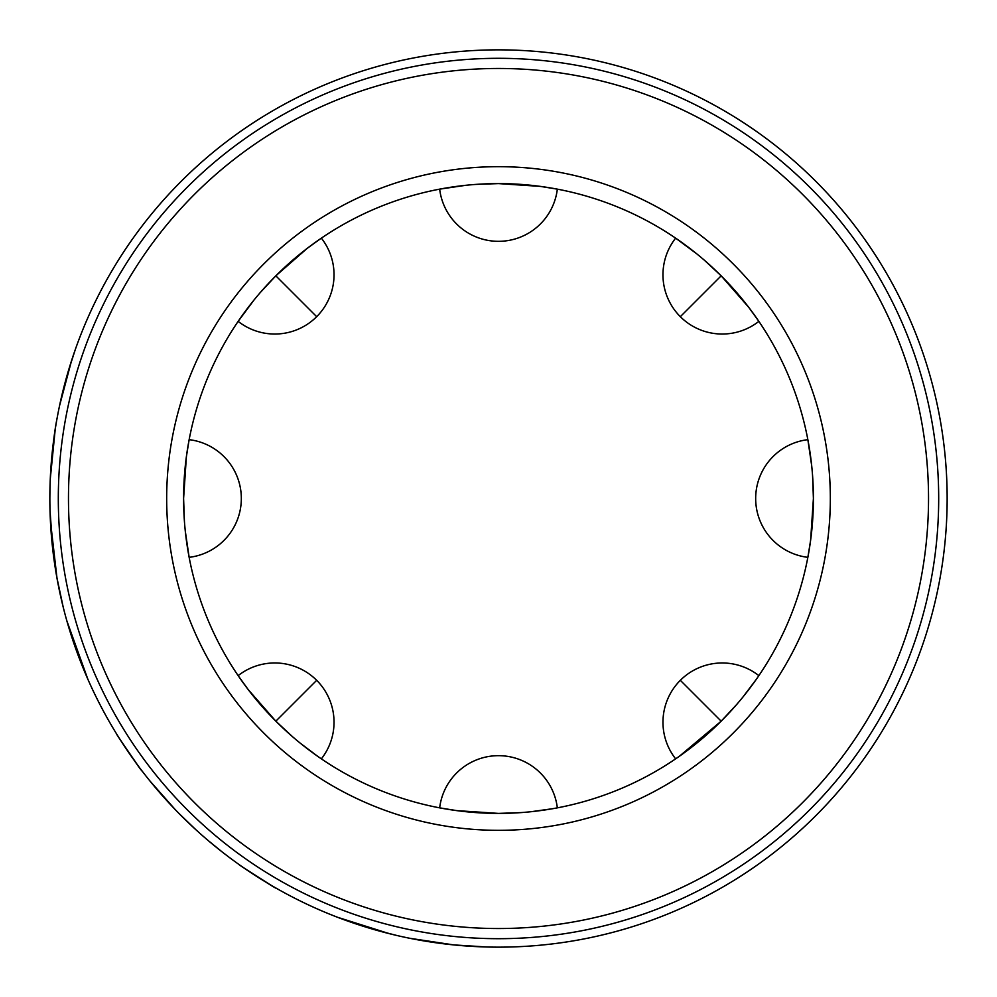 <?xml version="1.0" encoding="UTF-8"?>
<svg xmlns="http://www.w3.org/2000/svg" width="997" height="997" viewBox="0 0 997 997"><rect width="100%" height="100%" fill="white"/><g stroke="black" fill="none" stroke-linecap="round" stroke-linejoin="round"><path stroke-width="1.5" d="M696.766 253.849L675.642 238.146A59.259 59.259 0 0 0 758.854 321.358L748.722 307.313L721.167 275.833L704.58 260.404M465.699 185.317L439.665 189.143A59.259 59.259 0 0 0 557.335 189.143L540.237 186.377L498.5 183.598L475.856 184.408M185.317 531.301L189.143 557.335A59.259 59.259 0 0 0 189.143 439.665L186.377 456.763L183.598 498.5L184.408 521.144M557.335 807.857A59.259 59.259 0 0 0 439.665 807.857L456.763 810.623L498.5 813.402L521.144 812.592M531.301 811.683L552.886 808.667M679.356 756.287L721.167 721.167L736.596 704.58M743.151 696.766L756.287 679.356M253.849 300.234L238.146 321.358A59.259 59.259 0 0 0 321.358 238.146L307.313 248.278L275.833 275.833L260.404 292.42M811.683 465.699L807.857 439.665A59.259 59.259 0 0 0 807.857 557.335L810.623 540.237L813.402 498.5A314.902 314.902 0 0 0 498.5 183.598A314.902 314.902 0 0 0 183.598 498.5A314.902 314.902 0 0 0 498.5 813.402A314.902 314.902 0 0 0 813.402 498.5L812.592 475.856M321.358 758.854A59.259 59.259 0 0 0 238.146 675.642L248.278 689.687L275.833 721.167L292.42 736.596M300.234 743.151L317.644 756.287M947.15 498.5A448.65 448.65 0 0 1 498.5 947.15A448.65 448.65 0 0 1 49.85 498.5A448.65 448.65 0 0 1 498.5 49.85A448.65 448.65 0 0 1 947.15 498.5M938.688 498.5A440.188 440.188 0 0 1 498.5 938.688A440.188 440.188 0 0 1 58.312 498.5A440.188 440.188 0 0 1 498.5 58.312A440.188 440.188 0 0 1 938.688 498.5M92.173 688.728A448.65 448.65 0 0 0 115.864 732.758L118.768 737.444M119.603 738.765L123.404 744.647M123.603 744.946L124.239 745.906M124.351 746.092L124.924 746.94M137.474 764.861L139.667 767.802M120.475 740.135A448.65 448.65 0 0 0 121.534 741.768L121.883 742.316M122.22 742.84L128.601 752.399M129.274 753.371L134.333 760.549M135.143 761.671L137.574 764.986M142.247 771.204C140.091 770.27 103.277 713.827 122.232 742.852L137.436 764.811L119.877 739.201M123.478 744.759L122.781 743.7M149.999 781.05L175.198 809.564M179.211 813.677L195.773 829.616M201.394 834.676L202.977 836.059M209.432 841.618L210.579 842.577M212.187 843.923L212.835 844.447M218.929 849.394L222.356 852.099M223.129 852.697L224.026 853.395M231.466 859.028L223.914 853.307M222.343 852.086L207.613 840.072M223.328 852.846L229.472 857.545M202.167 835.349L203.849 836.832M237.61 863.502L239.504 864.848M239.554 864.885L242.62 867.029M243.442 867.602L248.041 870.73M254.21 874.805L255.394 875.578M256.154 876.064L247.518 870.381M268.131 883.492L266.199 882.32M278.487 889.498L274.075 886.981M271.994 885.772L270.661 884.987M270.224 884.738L246.421 869.633M276.904 888.601C274.536 888.564 218.667 851.014 247.343 870.269L270.05 884.626L243.829 867.864M270.922 885.149L269.327 884.202M261.75 879.591L260.454 878.793M244.676 868.449L243.866 867.889M376.754 930.313L396.345 935.36M387.11 933.105L384.132 932.332M337.347 917.215L389.266 933.653M328.449 913.676L337.422 917.24M429.059 941.741L434.331 942.539M453.498 944.882L483.906 946.913M453.461 944.882L486.872 947M409.842 938.302L453.785 944.919M412.758 938.875L419.625 940.159M420.672 940.345L429.321 941.779M50 510.103L52.841 550.17M53.664 556.912L52.878 550.531M55.496 569.486L53.651 556.812M54.661 564.015L55.147 567.256M55.209 567.679L55.371 568.664M50.398 520.77L57.016 578.372M56.841 577.375L63.272 607.435M63.634 608.831L64.631 612.706M66.861 620.882L87.811 679.119M49.887 504.395L49.912 506.227M129.46 753.645A448.65 448.65 0 0 1 126.121 748.735M123.703 745.108A448.65 448.65 0 0 1 123.242 744.398M119.466 738.54A448.65 448.65 0 0 1 117.16 734.864M117.085 734.739A448.65 448.65 0 0 1 116.088 733.119M680.328 316.672L721.167 275.833L736.795 292.644M498.5 183.598L510.078 183.809M316.672 316.672L275.833 275.833L292.644 260.205M812.567 521.443L813.402 498.5A314.902 314.902 0 0 0 498.5 183.598A314.902 314.902 0 0 0 183.598 498.5L184.433 475.557M316.672 680.328L275.833 721.167L260.205 704.356M758.854 675.642A59.259 59.259 0 0 0 680.328 680.328L721.167 721.167L704.356 736.795M498.5 813.402L475.557 812.567M92.173 308.272A448.65 448.65 0 0 1 130.595 241.723M55.221 429.258L50.286 478.734L49.925 490.586M49.85 498.026L49.925 490.088M50.286 478.734L50.137 482.61M57.165 417.793C54.735 429.769 52.654 446.257 50.934 467.281L50.71 470.734M53.526 441.197L50.349 477.339M71.56 360.627L59.521 405.841M75.423 349.174L68.12 371.756M220.748 850.84L223.365 852.884M209.906 842.016L208.037 840.421M210.068 842.153L221.135 851.139M211.725 843.524L210.267 842.315M830.327 498.5A331.827 331.827 0 0 1 498.5 830.327A331.827 331.827 0 0 1 166.673 498.5A331.827 331.827 0 0 1 498.5 166.673A331.827 331.827 0 0 1 830.327 498.5M68.469 498.5A430.031 430.031 0 0 0 498.5 928.531A430.031 430.031 0 0 0 928.531 498.5A430.031 430.031 0 0 0 498.5 68.469A430.031 430.031 0 0 0 68.469 498.5M680.328 680.328A59.259 59.259 0 0 0 675.642 758.854"/></g></svg>
